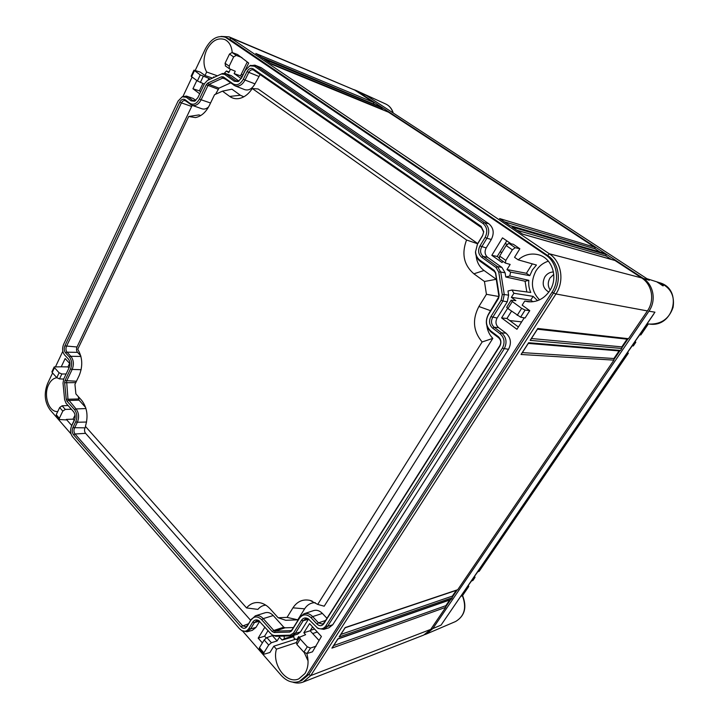 <?xml version="1.0" encoding="UTF-8"?>
<svg xmlns="http://www.w3.org/2000/svg" width="719" height="719" viewBox="0 0 719 719"><rect width="100%" height="100%" fill="white"/><g stroke="black" fill="none" stroke-linecap="round" stroke-linejoin="round"><path stroke-width="1.08" d="M325.842 625.916C323.595 628.99 320.782 629.637 317.394 627.867L308.127 618.735C305.431 617.324 303.202 617.846 301.45 620.308L293.469 633.097L290.117 635.156L274.604 635.596L272.465 635.048L270.865 633.763L258.642 620.515C256.225 619.356 254.247 619.913 252.702 622.178L248.873 628.523C247.03 631.237 244.676 631.947 241.818 630.644L239.589 628.837L72.556 436.775C70.309 433.62 69.968 430.079 71.514 426.142L74.399 420.247C75.657 417.047 75.378 414.198 73.563 411.69L66.022 403.215L64.629 399.665L63.02 383.137L63.676 379.102L69.222 367.481C70.462 364.254 70.192 361.441 68.395 359.042L64.557 354.898C62.355 351.951 62.023 348.49 63.542 344.5L178.087 101.064L182.177 96.804L186.338 97.299L191.029 100.831L194.498 101.217L197.806 97.766L204.6 83.521L207.494 80.42L221.416 73.994L224.562 74.327L234.313 81.265L238.016 81.606L241.566 77.985L245.278 70.39L249.853 65.788L254.445 66.211L482.925 223.42C487.149 227.087 487.877 231.752 485.1 237.423L479.941 245.961C477.722 250.482 478.306 254.256 481.694 257.267L495.993 267.441L498.752 272.079L502.284 294.601L501.125 300.245L490.879 316.666C488.632 321.141 489.226 324.979 492.668 328.179L500.091 333.778C504.432 337.822 505.178 342.63 502.338 348.212L325.842 625.916L327.612 626.312L332.735 624.784L328.871 627.831L323.793 629.341L327.612 626.312L504.127 348.94C507.29 342.738 506.464 337.382 501.628 332.879L505.969 333.158C510.85 337.696 511.694 343.08 508.504 349.326L332.735 624.784M311.066 617.711C306.671 613.765 302.807 613.918 299.499 618.178L291.537 630.958L289.73 632.073L274.236 632.54L272.222 631.561L261.653 619.697C257.564 615.877 253.978 616.021 250.886 620.129L247.066 626.465C245.269 628.837 243.202 628.909 240.883 626.68L73.545 434.752C72.044 432.658 71.81 430.295 72.853 427.67L75.738 421.765C77.517 417.236 77.122 413.2 74.551 409.659L67.002 401.184L66.247 399.27L64.638 382.733L64.989 380.558L70.543 368.919C72.304 364.353 71.918 360.372 69.375 356.983L65.537 352.84C64.063 350.881 63.838 348.562 64.854 345.902L179.669 102.269C181.26 99.438 183.093 98.602 185.169 99.77L189.852 103.311C193.438 105.334 196.629 103.895 199.442 98.988L206.254 84.725L207.809 83.062L221.506 76.762L223.321 76.888L233.064 83.844C236.902 85.876 240.317 84.339 243.319 79.225L247.039 71.621C248.801 68.593 250.841 67.667 253.151 68.835L481.155 226.359L483.734 231.725L482.611 235.679L477.461 244.217L475.565 251.668C475.807 255.326 477.263 258.166 479.933 260.17L494.196 270.362L495.679 272.861L499.193 295.347L498.573 298.376L488.363 314.778C485.181 321.087 486.017 326.507 490.87 331.046L498.285 336.645C501.161 339.341 501.664 342.55 499.777 346.252L323.811 623.741C321.806 626.258 319.497 626.339 316.89 623.984L311.066 617.711L312.648 616.596L322.391 613.433L326.956 618.304M501.125 300.245L502.914 301.027L492.677 317.43C490.735 321.258 491.248 324.548 494.205 327.298L501.628 332.879L500.091 333.778M507.29 301.782L502.914 301.027L504.253 294.502L508.639 295.176L507.29 301.782L497.099 318.05C495.211 321.761 495.715 324.952 498.582 327.612L505.969 333.158M498.752 272.079L500.721 271.998L504.253 294.502L502.284 294.601M505.124 272.834L500.721 271.998L497.53 266.632L501.889 267.405L505.124 272.834L505.781 277.004L525.086 281.237L526.802 291.95M485.1 237.423L486.889 238.268L481.73 246.788C479.825 250.67 480.328 253.897 483.231 256.476L497.53 266.632L495.993 267.441M491.32 239.472L486.889 238.268C489.972 231.949 489.163 226.755 484.453 222.674L488.866 223.771C493.62 227.878 494.438 233.118 491.32 239.472L486.188 247.929C484.336 251.686 484.831 254.814 487.653 257.321L501.889 267.405M254.445 66.211L255.982 65.744L484.453 222.674L482.925 223.42M254.859 65.159L261.168 67.667L254.859 65.159L249.763 65.824M224.562 74.327L226.099 73.859L235.85 80.789L238.933 81.121M225.182 73.383L231.347 75.693L225.182 73.383L222.198 73.608M207.494 80.42L221.173 74.093M186.338 97.299L187.866 96.822L192.557 100.354L195.37 100.741M186.455 96.094L193.195 98.467L186.455 96.094L182.293 96.75M241.674 630.563L247.003 631.803L250.616 628.9L255.955 627.426L252.297 630.356L247.003 631.803M258.642 620.515L259.541 621.135L256.755 620.722L254.445 622.564L250.616 628.9L248.873 628.523M272.402 635.012L275.835 636.288L291.339 635.866L295.23 633.475L300.452 631.929L297.639 634.167L292.462 635.686M309.116 619.472L305.62 618.816L303.211 620.704L295.23 633.475L293.469 633.097M316.953 627.588L318.202 628.487L323.793 629.341M513.923 293.262L511.371 297.342L530.73 300.147L533.121 296.372L513.923 293.262L511.991 290.018L507.982 290.979L508.639 295.176M242.824 631.291L281.138 675.312C286.836 681.486 292.93 683.517 299.41 681.405L306.546 675.348L551.931 292.354C560.047 280.266 557.054 262.255 545.838 255.047L225.424 37.253C217.462 34.97 210.757 38.907 205.292 49.054L195.226 70.417M52.577 372.981L47.571 383.595C43.796 393.446 44.632 402.2 50.069 409.848L71.028 433.925M192.099 77.05L182.986 96.382M62.814 351.267L55.633 366.51M524.223 317.843L516.934 329.302L501.592 317.915L507.605 308.343M511.371 297.342L515.891 300.614L511.092 300.236L512.314 301.558L507.911 308.568L520.601 317.178L525.077 318.005L529.759 310.653L522.165 305.162L524.753 301.063L527.971 301.737C536.868 302.465 544.112 298.825 549.72 290.8C558.537 277.894 552.372 258.274 538.621 254.814C531.179 252.917 524.367 254.589 518.183 259.847L514.552 257.33L519.855 248.765L513.339 244.28L508.881 243.355L506.131 245.521L499.66 256.081L505.816 260.404L512.341 249.826L506.131 245.521M502.869 261.294L502.078 262.57L491.823 255.344L502.491 237.863L511.146 243.822M505.816 260.404L505.394 263.082L510.157 264.43L506.985 269.562L510.571 272.106L509.771 276.006L505.781 277.004M261.168 67.667L488.866 223.771M231.347 75.693L238.969 81.094M230.457 69.231L228.786 72.682L226.413 71.001L224.364 73.185M229.496 54.051L232.066 52.496L237.558 54.536L248.684 63.065L241.135 78.524L234.133 73.581L235.266 71.235L229.442 68.772L229.172 66.157L233.63 56.909L229.496 54.051L225.065 63.272L229.172 66.157M194.454 70.678L191.613 76.699L197.401 80.941L200.268 74.902L193.959 70.174L200.277 72.107L204.996 75.522L206.659 72.008C203.126 65.609 203.109 58.275 206.632 49.997C211.584 40.839 217.632 37.352 224.777 39.536C229.145 41.693 231.635 46.034 232.228 52.559M199.702 93.785L192.935 88.761L196.835 80.519M208.142 80.097L208.959 78.389L210.065 79.198M213.148 77.769L213.534 76.96L214.595 77.104M193.195 98.467L195.802 100.417M68.961 368.02L67.945 366.906L61.241 366.807L65.15 358.556L70.004 363.823M61.241 366.807L54.195 366.924L54.491 367.688L52.199 372.559L56.792 377.664L59.102 372.784L54.491 367.688M56.855 377.736C53.431 378.203 50.681 380.549 48.604 384.764C43.176 395.288 48.865 412.418 57.628 411.52L57.763 411.511M59.353 418.278L62.814 411.106L59.668 407.538L56.235 414.701L59.353 418.278L59.335 419.528L66.103 419.896L66.346 419.402L71.684 425.495L74.884 418.952M67.999 405.435L71.316 409.165M259.694 621.261L255.955 627.426M284.068 636.063L284.382 638.652L282.109 640.054L279.466 637.097L277.094 640.926L272.384 635.632L266.866 637.6L264.206 639.955L259.442 647.72L263.873 652.816L268.672 645.033L264.206 639.955M272.663 635.183L272.384 635.632M262.372 642.939L258.175 638.148L264.934 627.076M263.873 652.816L263.594 654.011L264.349 654.128L269.94 652.484L273.831 646.201L276.447 649.167C271.683 664.491 286.539 684.677 298.798 678.871L304.946 673.541C308.316 667.843 308.936 661.183 306.824 653.562M303.867 652.196L307.022 653.517L312.486 651.818L321.411 636.477L309.565 623.625L303.831 632.747L305.611 634.706L299.67 637.142L300.263 639.056L296.884 644.44L303.867 652.196L307.292 646.803L300.263 639.056M299.481 637.465L298.673 636.576L296.722 639.694L294.062 638.4L293.685 635.326M308.478 619.113L300.452 631.929M507.911 308.568L506.724 307.22M517.186 315.371L521.643 308.334L512.314 301.558M56.343 416.103L56.235 414.701M71.271 409.255L65.285 409.417L62.814 411.106M74.174 420.408L73.068 419.159L75.064 415.07M73.068 419.159L66.346 419.402M59.668 407.538L62.113 405.813L67.954 405.525M518.183 259.847L536.455 265.041L532.437 269.886L529.795 275.638L526.416 273.274L532.312 263.873M511.991 290.018L530.775 292.462C529.04 288.67 528.393 284.625 528.825 280.329L525.086 281.237M530.73 300.147L532.959 301.746M533.121 296.372L537.587 300.65M206.659 72.008L217.381 75.819M226.413 71.001L229.136 71.954M445.996 606.45L450.561 599.727M452.512 596.869L457.122 590.083M614.179 359.194L619.796 350.944M622.106 347.547L627.768 339.215M241.944 76.87L240.497 75.855L247.228 62.059M200.655 91.789L199.397 90.855L202.893 83.521M67.945 366.906L69.617 363.401M266.183 637.942L264.619 636.18L268.052 630.581M318.939 640.359L310.132 630.761L312.576 626.887M498.986 257.717L497.215 256.476L506.796 240.829M518.408 326.974L506.94 318.49L511.524 311.219M199.397 90.855L192.935 88.761M191.613 76.699L191.137 76.169M204.331 84.078L197.401 80.941M204.996 75.522L212.456 78.092M208.959 78.389L200.268 74.902M240.497 75.855L234.133 73.581M241.917 57.538L236.254 55.39L233.63 56.909M225.568 66.004L225.065 63.272M59.102 372.784L61.852 373.979L66.112 374.006M63.694 379.066L59.506 378.904L56.792 377.664M52.199 372.559L51.948 371.696M497.215 256.476L491.823 255.344M499.399 258.804L499.66 256.081M519.855 248.765L515.172 247.687L512.341 249.826M506.985 269.562L526.416 273.274M539.538 299.841C531.413 291.456 530.263 281.749 536.068 270.739C539.124 266.012 543.222 262.821 548.363 261.159M524.753 301.063L531.611 301.863M528.825 280.329L509.771 276.006M510.571 272.106L529.795 275.638M548.84 292.085C543.034 288.562 541.713 283.484 544.876 276.86C547.006 273.696 549.864 272.07 553.45 271.962M550.188 290.036C547.689 286.189 547.635 282.163 550.008 277.965L553.774 274.37M521.643 308.334L525.113 310.069L529.759 310.653M506.94 318.49L501.592 317.915M259.244 649.014L259.442 647.72M277.094 640.926L271.387 642.732L268.672 645.033M273.831 646.201L295.779 639.164M282.109 640.054L293.846 636.639M293.756 635.866L284.382 638.652M298.394 639.2L296.722 639.694M296.884 644.44L296.399 642.373M310.132 630.761L303.831 632.747M316.081 646.174L310.491 648.062L307.292 646.803M304.272 652.591L308.056 660.896M296.255 642.597L276.447 649.167M264.619 636.18L258.175 638.148M242.86 74.992L241.233 74.354M268.403 630.985L267.657 631.219M312.693 633.547L317.304 632.01M310.383 630.365L314.527 629.008M292.651 682.133C296.264 683.365 299.733 683.347 303.067 682.088L423.761 635.048L430.735 629.377L445.744 607.321L331.908 648.125L337.903 638.823L451.173 599.34L452.26 597.741L339.107 636.953L345.156 627.57L457.733 589.706L613.918 360.129L521.041 354.476L528.609 342.72L620.524 350.432L621.845 348.481L530.128 340.357L537.785 328.475L628.505 338.703L647.406 310.914C654.946 300.335 652.115 284.436 641.609 277.92L615.024 260.512L522.632 234.16L512.063 227.006L605.731 254.427L603.888 253.223L509.969 225.586L499.57 218.549L594.721 247.219L388.467 112.173L271.944 64.404L264.556 59.398L381.591 107.67L263.091 58.41L255.811 53.476L373.431 102.323L354.764 90.1L229.073 36.858L221.093 36.426M303.067 682.088L310.734 675.581L555.94 293.972C564.703 280.949 561.458 261.536 549.352 253.78L229.073 36.858M299.41 681.405L301.728 680.507L308.846 674.467L553.738 292.696C561.827 280.644 558.843 262.705 547.653 255.515L229.685 39.284L225.424 37.253M261.473 57.295L375.462 104.794M373.431 102.323L373.943 103.797M605.731 254.427L606.252 256.099L611.267 259.388M594.721 247.219L595.242 248.882L600.077 252.054M381.591 107.67L382.104 109.153L383.73 110.214M537.785 328.475L537.363 329.131M628.505 338.703L627.453 339.215M449.663 600.041L445.825 605.677L445.744 607.321M456.223 590.389L452.341 596.096L452.26 597.741M619.059 350.908L613.891 358.511L613.918 360.129M620.524 350.432L619.526 350.944M627.04 339.17L621.809 346.864L621.845 348.481M445.825 605.677L333.652 645.599M331.908 648.125L332.609 647.037M621.809 346.864L531.44 338.523M613.891 358.511L522.362 352.607M452.341 596.096L340.833 634.446M530.128 340.357L530.784 339.341M528.609 342.72L528.204 343.349M521.041 354.476L521.697 353.451M339.107 636.953L339.808 635.875M516.844 230.224L606.252 256.099M270.2 63.209L382.104 109.153M504.414 221.812L595.242 248.882M271.944 64.404L264.781 59.542M490.87 331.046L491.176 332.115L498.573 337.714C500.954 339.943 501.368 342.586 499.813 345.65L324.197 622.654L322.427 624.11L318.463 622.861L312.648 616.596C309.934 613.837 307.058 612.894 304.011 613.765L313.601 610.593C316.702 609.703 319.631 610.656 322.391 613.433M299.499 618.178L299.922 617.118L304.011 613.765M299.922 617.118L291.977 629.88L290.701 630.662L275.215 631.147L273.795 630.455L263.226 618.619L273.238 615.545L283.762 627.211L285.021 627.813L293.433 627.534M250.886 620.129L255.344 615.824C258.139 615.069 260.763 616.003 263.226 618.619L261.653 619.697M251.389 619.095L247.57 625.431L245.88 626.842L242.447 625.611L75.055 434.006C73.814 432.272 73.626 430.313 74.479 428.138L77.373 422.242L86.586 422.035M74.551 409.659L76.061 408.94C78.892 412.832 79.333 417.263 77.373 422.242L75.738 421.765M85.974 408.545L76.061 408.94L67.972 399.126L66.615 381.061L72.17 369.431L81.139 369.71M69.375 356.983L70.884 356.309C73.68 360.039 74.111 364.416 72.17 369.431L70.543 368.919M80.923 356.444L70.884 356.309L67.038 352.175C65.815 350.548 65.627 348.634 66.472 346.432L181.341 103.051C182.401 101.064 183.713 100.265 185.268 100.642L192.036 105.316L201.967 108.803C204.214 109.513 206.434 108.875 208.627 106.888M199.442 98.988L201.122 99.779C198.651 104.345 195.622 106.196 192.036 105.316M210.55 102.997L201.122 99.779L207.935 85.543L209.04 84.366L222.728 78.083L224.013 78.173L234.978 85.804L244.721 89.65C248.729 90.774 252.144 88.841 254.966 83.862L260.116 74.533M243.319 79.225L245.026 80.061C242.258 84.986 238.915 86.9 234.978 85.804M254.966 83.862L245.026 80.061L248.747 72.466C250.005 70.228 251.533 69.375 253.34 69.914L481.478 227.626L483.608 232.066L482.683 235.329L477.533 243.867L475.466 252.027C475.735 256.045 477.326 259.164 480.256 261.374L494.501 271.557L495.544 273.31L499.049 295.752L498.609 297.882L488.417 314.257C484.93 321.177 485.846 327.136 491.176 332.115M255.344 615.824L265.212 612.741C268.052 611.968 270.73 612.903 273.238 615.545M85.642 426.628L85.04 427.85C84.231 429.881 84.42 431.706 85.588 433.332L250.643 620.326M78.326 396.636L79.036 400.15L85.651 407.493M192.18 105.36L77.005 346.989C76.214 349.048 76.385 350.836 77.544 352.355L80.744 355.77M230.61 82.892L218.998 88.14L215.574 94.252M476.14 255.676C476.733 262.022 479.366 266.965 484.031 270.488L496.263 279.287L498.959 296.534L488.282 314.473M252.261 88.509L466.541 240.011C461.409 253.852 463.863 265.113 473.893 273.813L484.453 281.488L486.43 294.305L478.899 306.501C472.113 319.452 473.192 331.27 482.143 341.965L317.717 604.409L310.06 600.401C302.915 598.909 297.217 601.381 292.957 607.825L287.052 617.378L278.154 617.747L270.173 608.912C267.261 605.74 264.062 603.735 260.548 602.881C255.029 601.758 250.374 603.439 246.563 607.932L85.408 426.367C88.428 416.211 87.17 407.511 81.606 400.267L75.89 393.931L74.947 384.35L79.162 375.606C83.018 366.079 82.55 357.307 77.742 349.272L188.702 116.496L195.352 117.574C201.095 116.505 205.778 112.461 209.382 105.423L214.55 94.71L222.459 91.16L229.712 96.436C232.309 98.287 235.212 99.024 238.438 98.629C243.786 97.793 248.397 94.414 252.261 88.509L258.157 88.985L477.713 243.579M222.459 91.16L231.949 89.183L240.371 95.241L243.831 96.804M188.702 116.496L198.974 114.914L200.691 115.57M265.769 605.137C262.678 605.371 260.053 606.791 257.896 609.388L246.563 607.932M315.255 602.648C310.824 602.693 307.283 604.751 304.64 608.831L297.801 619.823L285.758 620.299L278.154 617.747M486.88 325.797C487.527 330.776 489.513 334.973 492.83 338.388L324.197 606.207L317.717 604.409M466.541 240.011L477.614 243.741M484.453 281.488L496.263 279.287M486.43 294.305L498.959 296.534M482.143 341.965L492.83 338.388M287.052 617.378L297.801 619.823M353.91 89.596L366.528 95.573M462.596 595.512C467.134 607.303 464.798 615.967 455.594 621.513L426.241 634.077L432.811 628.577L648.942 311.201C656.465 300.659 653.634 284.823 643.163 278.325L356.93 91.016M426.241 634.077L424.794 634.598M659.287 283.403C656.025 281.453 656.789 281.686 661.57 284.122C664.464 286.647 663.7 286.405 659.287 283.403L657.22 282.163M648.349 279.637L365.629 94.98M648.942 311.201L654.937 312.181L652.681 315.47M653.769 314.05L441.044 625.126L654.937 312.181M460.762 596.437L462.569 595.449M639.515 334.901L640.836 334.82M631.965 345.956L633.304 345.83M634.473 342.28L635.821 342.271L635.165 341.525M477.38 572.108L479.24 571.084M626.959 353.272L628.334 353.218L627.696 352.454M471.107 581.303L472.976 580.233M473.192 578.247L474.998 577.384L474.666 576.314M466.946 587.387L468.77 586.497L468.446 585.419M639.685 334.91L634.904 341.66M632.136 345.956L627.417 352.607M477.605 572.018L474.216 576.737M471.331 581.204L467.997 585.85M502.338 348.212L508.504 349.326M492.668 328.179L494.205 327.298L498.582 327.612M490.879 316.666L497.099 318.05M481.694 257.267L483.231 256.476L487.653 257.321M479.941 245.961L486.188 247.929M234.313 81.265L235.85 80.789L237.522 81.364M191.029 100.831L192.557 100.354L194.454 100.93M252.702 622.178L254.445 622.564L259.595 621.18M274.604 635.596L275.835 636.288M290.117 635.156L291.339 635.866M301.45 620.308L303.211 620.704L308.406 619.23M65.285 409.417L62.113 405.813M200.322 82.532L203.225 76.43M236.254 55.39L232.066 52.496M59.506 378.904L61.852 373.979M515.172 247.687L508.881 243.355M520.601 317.178L525.113 310.069M271.387 642.732L266.866 637.6M307.022 653.517L310.491 648.062M499.984 251.965L501.907 252.414M507.156 244.226L505.044 243.687M521.643 321.887L509.726 320.548M354.764 90.1L231.123 37.972L229.685 39.284L227.348 38.305M641.609 277.92L549.352 253.78L547.653 255.515L545.838 255.047M647.406 310.914L555.94 293.972L551.931 292.354M430.735 629.377L310.734 675.581L308.846 674.467L306.546 675.348M499.777 346.252L499.813 345.65M498.285 336.645L498.573 337.714M323.811 623.741L324.197 622.654M316.89 623.984L318.463 622.861L325.572 620.479M291.537 630.958L291.977 629.88M289.73 632.073L291.51 630.383M274.236 632.54L275.215 631.147L285.021 627.813M272.222 631.561L273.795 630.455L283.762 627.211M247.066 626.465L247.57 625.431M240.883 626.68L248.603 623.724M73.545 434.752L75.055 434.006L85.588 433.332M72.853 427.67L85.04 427.85M67.002 401.184L68.512 400.474L79.036 400.15M66.247 399.27L78.56 398.964M64.638 382.733L75.783 382.607M64.989 380.558L76.439 381.241M65.537 352.84L67.038 352.175L77.544 352.355M64.854 345.902L77.005 346.989M179.669 102.269L191.524 106.412M185.169 99.77L185.897 100.984M189.852 103.311L190.571 104.525M206.254 84.725L218.019 89.174M207.809 83.062L209.04 84.366L218.998 88.14M221.506 76.762L222.728 78.083L225.299 79.099M223.321 76.888L224.013 78.173M233.064 83.844L233.738 85.13M247.039 71.621L258.66 76.367M253.151 68.835L253.807 70.174M481.155 226.359L481.478 227.626M479.933 260.17L480.256 261.374M494.196 270.362L494.501 271.557M495.679 272.861L495.544 273.31M498.573 298.376L498.609 297.882M488.363 314.778L488.417 314.257M473.893 273.813L484.031 270.488M478.899 306.501L490.232 310.563M292.957 607.825L304.64 608.831M229.712 96.436L240.371 95.241M661.57 284.122L660.923 284.508M647.091 323.82L649.616 324.08C661.363 324.287 669.191 318.679 673.101 307.283C674.853 295.401 670.351 287.223 659.575 282.72L646.902 278.684M643.163 278.325L649.293 280.257M432.811 628.577L441.044 625.126M455.594 621.513C464.564 616.165 466.838 607.555 462.389 595.674M648.277 323.945L640.737 334.955M635.713 342.307L633.205 345.974M628.217 353.263L479.007 571.416M474.819 577.537L472.743 580.584M468.59 586.65L462.425 595.665M393.005 112.856C391.729 108.659 389.365 105.738 385.932 104.102L355.303 90.118M249.853 65.788L250.868 65.276M238.843 81.175L238.016 81.606M221.416 73.994L222.45 73.482M195.208 100.849L194.498 101.217M182.177 96.804L183.228 96.283M241.818 630.644L242.752 631.255M272.465 635.048L273.364 635.659M308.945 619.365L308.127 618.735M317.394 627.867L318.202 628.487M511.083 300.272L506.679 307.292M56.199 415.933L59.326 419.519M193.959 70.174L191.128 76.205M225.308 65.86L229.352 68.7M54.195 366.933L51.903 371.804M499.202 258.714L505.331 263.028M259.146 648.898L263.585 654.002M299.634 637.223L296.282 642.561M537.435 329.203L627.534 339.224M332.394 647.549L337.885 639.029M337.876 639.038L450.813 599.637M530.604 339.817L537.614 328.925M528.285 343.412L619.598 350.953M521.509 353.928L528.447 343.161M339.584 636.378L345.129 627.777L457.365 590.002M614.745 260.377L522.515 234.07L512.314 227.159M380.126 106.718L263.091 58.392L256.036 53.619M388.359 112.11L271.935 64.386M509.888 225.523L499.822 218.702M603.618 253.097L509.87 225.505M312.217 601.102L310.06 600.401M262.354 603.421L260.548 602.881M196.7 117.296L195.352 117.574M240.002 98.332L238.438 98.629M662.837 285.829L659.323 283.421M648.349 323.954L640.845 334.919M393.248 113.018C391.945 108.794 389.509 105.828 385.932 104.102M628.325 353.236L479.187 571.272M468.743 586.533L462.569 595.557M474.98 577.42L472.922 580.431M635.812 342.28L633.322 345.929M649.616 324.08C673.838 327.828 683.329 289.02 659.575 282.72M366.133 95.303L648.772 279.907"/></g></svg>
